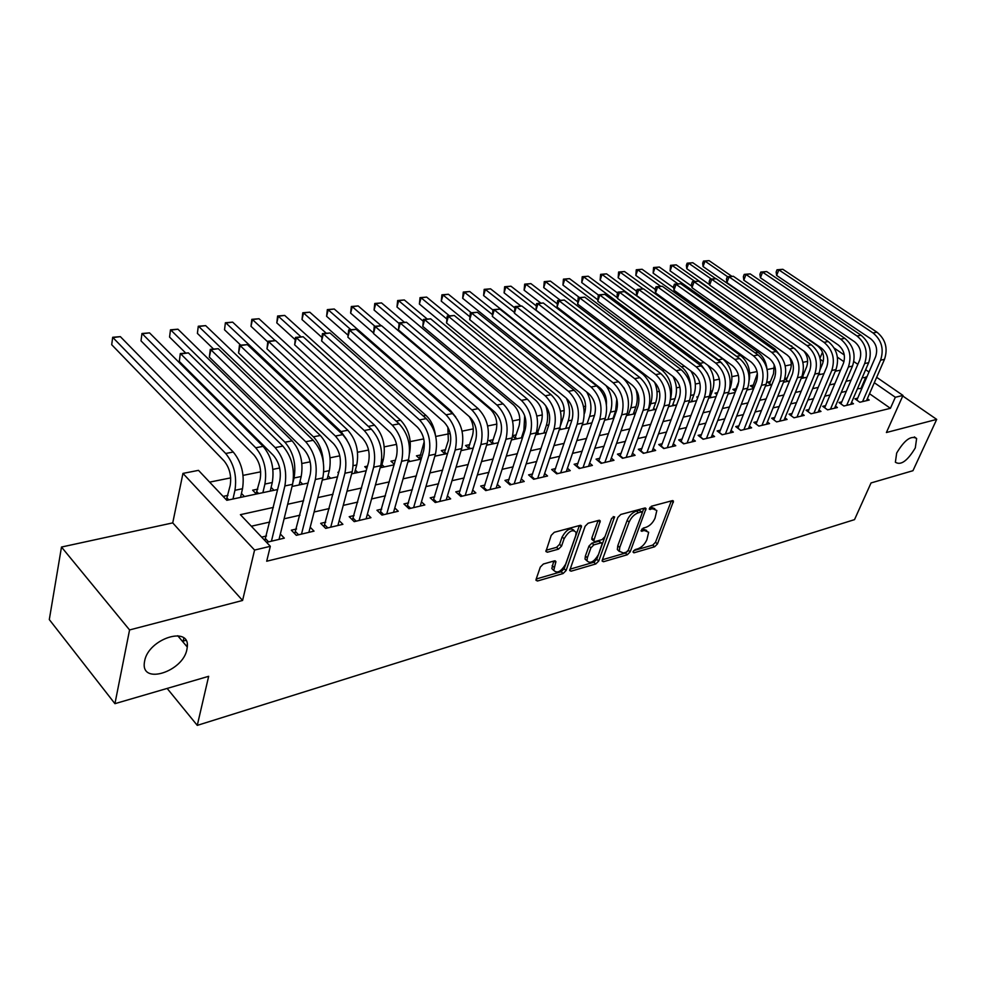 <?xml version="1.0" encoding="UTF-8"?>
<svg xmlns="http://www.w3.org/2000/svg" width="986" height="986" viewBox="0 0 986 986"><rect width="100%" height="100%" fill="white"/><g stroke="black" fill="none" stroke-linecap="round" stroke-linejoin="round"><path stroke-width="1.48" d="M633.135 551.618L633.924 552.826L654.655 546.762L657.452 543.927L673.475 501.159L672.292 500.654L651.413 506.249L649.293 509.17L652.905 508.825L656.836 510.514L655.049 518.131C652.966 522.753 649.922 525.821 645.929 527.337L643.205 528.102L641.11 530.986L644.696 530.591L648.665 532.255L646.902 539.662C644.832 544.223 641.812 547.279 637.843 548.82L635.12 549.609L633.135 551.618M186.921 649.404L187.278 647.038C190.249 625.309 148.331 638.645 144.609 661.101L144.35 662.765C141.171 685.208 183.149 671.528 186.921 649.404M915.304 447.89L916.623 438.511C911.113 435.159 904.47 440.002 896.681 453.042L895.374 462.224C900.847 465.675 907.49 460.893 915.304 447.89M543.36 564.029L540.316 567.073L536.125 579.25L536.002 580.31L537.506 581L563.129 573.519L566.1 570.524L581.53 526.031L580.113 525.365L554.28 532.292L551.211 535.361L545.911 551.507L547.415 552.222L558.52 549.14L561.552 546.096L564.128 538.713C568.737 531.023 572.73 528.915 576.095 532.391L575.738 535.546L565.681 564.091C561.059 571.72 557.09 573.803 553.787 570.339L555.907 561.552L554.44 560.874L543.36 564.029M114.931 703.671L49.3 619.578L61.489 547.045L129.573 629.943L114.931 703.671L208.662 676.31L197.274 725.376L854.517 519.634L871.045 482.943L912.95 470.704L936.7 419.395L886.402 432.521L902.991 395.435L895.337 397.259L890.42 408.315L266.688 561.231L270.324 546.306L254.573 550.065L182.952 473.403L198.494 470.359L226.817 500.309L277.695 489.512M129.573 629.943L242.581 600.462L254.573 550.065M602.31 559.986L602.175 561.133L603.518 561.712L627.33 554.748L630.177 551.864L646.027 508.579L644.782 508.024L620.798 514.458L617.865 517.404L602.31 559.986M595.803 563.955L571.116 571.177L569.698 570.549L585.154 526.216L588.161 523.209L598.896 520.325L600.264 520.965L593.683 540.932L595.063 541.56L602.052 539.601L604.985 536.643L611.591 518.439L614.598 516.787L598.724 561.022L595.803 563.955L593.855 562.23L569.92 569.205M936.7 419.395L902.745 395.99M227.963 495.391L223.132 496.402M257.827 489.118L252.662 490.202L256.372 494.035M338.802 472.121L337.865 472.319L338.568 473.009M367.507 466.095L364.758 466.674L366.817 468.633M395.411 460.24L390.949 461.177L394.277 464.283M420.862 454.903L416.462 455.828L420.233 459.279M445.61 449.702L441.321 450.602L445.105 454.016M469.73 444.637L465.552 445.512L469.348 448.864M493.259 439.694L489.192 440.557L492.975 443.86M516.22 434.888L512.708 435.615M538.615 430.179L536.926 430.537M698.1 396.705L696.745 396.988L697.718 397.715M717.574 392.613L715.01 393.155L716.834 394.536M735.95 388.755L732.869 389.408L735.519 391.38M753.366 385.107L750.346 385.736L753.785 388.262M770.411 381.52L767.453 382.149L771.175 384.848M787.099 378.02L784.868 378.488M803.442 374.594L802.53 374.779M857.697 398.159L854.936 398.812L859.817 402.251L869.221 400.033L867.347 398.714M841.797 401.869L838.987 402.522L843.88 406.01L853.482 403.742L851.559 402.387M825.565 405.653L822.694 406.331L827.599 409.856L837.41 407.538L835.45 406.133M808.988 409.523L806.043 410.201L810.973 413.787L820.993 411.421L818.984 409.966M792.041 413.467L789.034 414.169L793.976 417.793L804.219 415.377L802.16 413.873M774.725 417.509L771.656 418.224L776.611 421.897L787.074 419.432L784.967 417.867M757.026 421.626L753.883 422.365L758.85 426.088L769.548 423.561L767.391 421.959M738.921 425.853L735.716 426.593L740.683 430.377L751.628 427.801L749.422 426.125M720.409 430.167L717.13 430.931L722.109 434.764L733.313 432.127L731.045 430.389M701.465 434.579L698.113 435.368L703.104 439.251L714.567 436.551L712.237 434.752M682.09 439.103L678.651 439.904L683.655 443.848L695.389 441.075L692.998 439.214M662.259 443.725L658.734 444.538L663.751 448.544L675.755 445.721L673.302 443.774M641.948 448.457L638.336 449.296L643.365 453.363L655.653 450.466L653.139 448.445M621.143 453.301L617.446 454.164L622.486 458.293L635.07 455.322L632.494 453.227M599.833 458.268L596.049 459.156L601.09 463.346L613.982 460.302L611.332 458.108M577.993 463.358L574.123 464.27L579.164 468.523L592.389 465.404L589.653 463.124M555.611 468.584L551.642 469.509L556.683 473.835L570.241 470.63L567.431 468.251M532.662 473.933L528.595 474.882L533.636 479.27L547.538 475.991L544.654 473.502M509.121 479.418L504.943 480.392L509.984 484.865L524.244 481.488L521.286 478.888M484.976 485.05L480.675 486.049L485.728 490.584L500.358 487.133L497.301 484.409M460.179 490.831L455.779 491.854L460.819 496.476L475.844 492.926L472.688 490.067M434.727 496.759L430.204 497.819L435.245 502.515L450.664 498.867L447.422 495.872M408.586 502.848L403.94 503.932L408.968 508.714L424.818 504.968L421.466 501.825M381.73 509.109L376.948 510.23L381.964 515.086L398.258 511.241L394.794 507.926M354.122 515.555L349.204 516.689L354.208 521.643L370.958 517.687L367.384 514.199M325.737 522.161L320.684 523.344L325.676 528.385L342.894 524.318L339.196 520.633M296.539 528.977L291.338 530.185L296.305 535.324L314.029 531.134L310.196 527.227M890.42 408.315L869.516 393.722M861.912 388.41L857.438 388.755M846.333 391.269L841.292 392.416M830.089 394.955L824.789 396.162M813.487 398.726L807.941 399.983M796.528 402.571L790.698 403.89M779.199 406.503L773.086 407.884M761.475 410.521L755.066 411.975M743.358 414.625L736.641 416.154M724.821 418.828L717.796 420.43M705.865 423.13L698.495 424.806M686.453 427.53L678.738 429.28M666.585 432.041L658.512 433.877M646.249 436.65L637.794 438.573M625.407 441.383L616.57 443.392M604.073 446.227L594.817 448.322M582.196 451.181L572.509 453.375M559.765 456.271L549.633 458.564M536.766 461.485L526.167 463.888M513.176 466.834L502.096 469.348M488.97 472.331L477.372 474.956M464.11 477.964L451.995 480.712M438.597 483.756L425.915 486.628M412.382 489.697L399.12 492.704M385.452 495.81L371.574 498.953M357.758 502.084L343.251 505.387M329.287 508.542L314.103 511.993M300.003 515.197L284.104 518.796M269.844 522.025L251.331 526.228M266.491 535.977L261.623 537.111M280.357 534.018L284.325 538.146L266.577 542.337M807.633 361.357L802.887 362.318M791.277 364.66L785.201 365.88M774.565 368.037L767.108 369.54M757.051 371.574L749.68 373.053M738.428 375.333L731.957 376.64M719.373 379.179L713.839 380.3M699.875 383.123L695.327 384.035M679.896 387.153L676.384 387.868M659.437 391.282L656.996 391.775M638.472 395.522L637.178 395.78M585.635 406.195L583.515 406.614M564.238 410.509L560.479 411.273M542.325 414.933L536.84 416.043M519.881 419.469L512.572 420.948M496.87 424.116L487.651 425.977M473.28 428.885L462.052 431.153M449.074 433.766L435.75 436.465M423.746 438.893L410.262 441.605M396.545 444.378L384.257 446.868M368.567 450.035L357.536 452.254M339.788 455.84L330.1 457.8M310.159 461.83L301.889 463.494M279.667 467.993L272.9 469.361M260.674 471.826L243.074 475.375M230.687 477.877L209.636 482.129M836.88 370.921L835.746 370.132M823.298 361.431L820.278 359.323M818.972 373.435L820.364 374.421M802.049 376.208L804.317 377.823M784.72 378.994L787.925 381.299M728.457 392.896L729.517 393.685M710.253 396.569L711.498 397.506M691.79 400.427L693.084 401.413M672.908 404.359L674.264 405.406M653.595 408.389L655.012 409.486M633.838 412.505L635.304 413.664M613.612 416.708L614.253 417.226M559.567 428.787L560.467 429.539M536.433 432.423L538.516 434.197M512.609 436.034L516.035 438.967M408.45 459.907L410.114 461.436M381.939 464.652L384.318 466.896M355.342 470.125L357.844 472.516M328.03 475.733L330.655 478.284M299.966 481.476L302.702 484.212M271.113 487.367L273.985 490.301M241.447 493.419L244.454 496.562M167.139 688.425L197.274 725.376M183.852 638.065L183.199 641.085L185.873 640.358M187.241 644.548L186.81 646.483M242.581 600.462L172.735 522.888L61.489 547.045M172.735 522.888L182.952 473.403M820.019 358.14L822.497 352.162M273.381 507.408L240.399 514.667L270.324 546.306M866.669 377.416L862.183 377.749M851.066 380.189L846.025 381.299M834.809 383.776L829.509 384.934M818.207 387.424L812.649 388.657M801.236 391.171L795.394 392.453M783.882 394.992L777.769 396.335M766.147 398.899L759.725 400.304M748.004 402.892L741.275 404.371M729.443 406.971L722.405 408.524M710.462 411.15L703.08 412.777M691.026 415.439L683.298 417.14M671.133 419.814L663.036 421.601M650.76 424.3L642.293 426.174M629.881 428.898L621.02 430.845M608.498 433.606L599.229 435.652M586.584 438.437L576.884 440.569M564.103 443.38L553.959 445.623M541.055 448.457L530.443 450.799M517.416 453.671L506.311 456.111M493.148 459.008L481.525 461.571M468.239 464.492L456.074 467.167M442.652 470.125L429.933 472.935M416.363 475.918L403.064 478.851M389.359 481.871L375.432 484.927M361.579 487.984L347.023 491.188M333.021 494.269L317.775 497.622M303.626 500.74L287.678 504.253M895.337 397.259L874.311 382.716M834.218 348.07L844.299 355.009M853.839 361.579L857.845 364.339M865.646 369.713L868.999 372.018M876.665 377.305L902.991 395.435M843.991 361.726L837.41 357.178M292.053 486.468L308.063 483.078M322.274 480.059L337.582 476.817M351.632 473.835L366.25 470.729M380.152 467.783L394.129 464.825M407.884 461.904L421.232 459.069M434.851 456.185L447.607 453.474M461.078 450.627L473.268 448.038M486.603 445.204L498.263 442.739M511.451 439.941L522.592 437.574M535.657 434.801L546.306 432.546M559.235 429.797L569.415 427.641M582.208 424.929L591.933 422.871M604.615 420.184L613.908 418.212M626.455 415.55L635.341 413.664M647.765 411.026L656.257 409.227M668.557 406.614L676.667 404.901M688.857 402.313L696.597 400.673M708.675 398.11L716.07 396.545M728.025 394.006L735.088 392.502M746.932 389.988L753.674 388.57M765.407 386.068L771.828 384.713M783.463 382.248L789.589 380.941M801.125 378.501L806.967 377.256M818.38 374.84L823.951 373.657M835.278 371.254L840.577 370.132M861.185 387.905L865.942 376.923M646.643 530.419L642.736 528.927L644.696 530.591M641.726 529.211L642.736 528.927M654.79 508.665L650.908 507.161L652.905 508.825M649.86 507.445L650.908 507.161M633.727 550.632L652.72 545.11L655.505 542.275L671.306 500.913M642.243 512.621L643.87 508.271M602.397 559.752L625.383 553.06L627.663 551.223M626.332 552.16L628.328 550.151L642.12 513.225L641.331 511.944L638.41 512.732C634.318 514.248 631.225 517.367 629.13 522.087L619.75 547.452L619.307 551.248L623.435 553.01L626.332 552.16M641.701 511.907L639.335 510.267L641.331 511.944M619.368 551.494L617.347 549.547L617.791 545.751L627.145 520.398C629.241 515.678 632.334 512.572 636.426 511.056L639.335 510.267M598.108 520.534L591.834 538.023L592.487 539.884M611.665 518.279L596.764 559.308L598.724 561.022M587.348 557.756L586.99 560.812C590.207 564.017 594.028 561.934 598.49 554.551L602.199 543.52L600.844 542.929L593.855 544.888L590.91 547.859L587.348 557.756L585.388 556.005L585.031 559.074L587.003 560.874M601.435 542.855L598.872 541.203L600.844 542.929M585.388 556.005L588.938 546.121L591.883 543.163L598.872 541.203M593.855 562.23L596.764 559.308M553.824 570.524L551.827 568.565L553.75 561.071M574.049 530.431C570.549 527.239 566.58 529.408 562.131 536.951L564.128 538.713M546.096 550.25L556.548 547.353L559.567 544.321L562.131 536.951M536.211 579.004L561.182 571.744L564.152 568.762L579.374 525.563M820.278 369.232L822.607 363.649C824.814 356.55 823.199 350.683 817.751 346.037L703.055 266.528L702.673 263.25L703.449 261.093L709.045 260.624L731.895 276.351M709.045 260.624L705.015 261.142L727.606 276.721M703.449 261.093L705.015 261.142L703.055 266.528M856.834 400.143L875.58 356.796C877.959 349.463 876.283 343.424 870.552 338.666L776.648 275.464L776.142 272.025L777.017 269.782L782.835 269.301L876.948 332.183C885.576 339.307 888.09 348.366 884.491 359.348L866.484 400.673M782.835 269.301L778.829 269.856L873.004 332.935C881.644 340.084 884.159 349.167 880.572 360.186L862.565 401.598M777.017 269.782L778.829 269.856L776.648 275.464M802.616 376.615L806.585 366.94C808.557 361.184 807.633 355.897 803.837 351.053M709.575 284.671L686.749 268.685L686.367 265.37L687.143 263.2L692.801 262.72L715.799 278.693M692.801 262.72L688.696 263.25L711.325 279.013M687.143 263.2L688.696 263.25L686.749 268.685M786.261 380.103L790.23 370.292C791.869 365.843 791.548 361.369 789.281 356.883M691.815 286.236L670.11 270.891L670.529 265.333L676.236 264.864L795.16 349.032M676.236 264.864L672.045 265.394L694.76 281.38M670.529 265.333L672.045 265.394L670.11 270.891M769.561 383.665L773.529 373.731L774.195 364.697M673.684 287.813L653.139 273.134L653.57 267.526L659.338 267.046L775.045 349.044L781.849 357.598M659.338 267.046L655.061 267.588L677.924 283.832M653.57 267.526L655.061 267.588L653.139 273.134M752.491 387.313L757.384 373.534M655.172 289.391L635.822 275.427L636.278 269.757L642.108 269.264L758.024 352.285C763.102 356.156 766.073 361.714 766.972 368.937M642.108 269.264L637.745 269.831L660.743 286.347M636.278 269.757L637.745 269.831L635.822 275.427M840.922 403.915L859.656 360.112C862.023 352.705 860.334 346.604 854.579 341.785L760.416 277.793L759.923 274.318L760.785 272.062L766.664 271.569L861.061 335.228C869.714 342.438 872.253 351.595 868.666 362.688L850.696 404.408M766.664 271.569L762.572 272.148L857.031 336.004C865.696 343.239 868.235 352.409 864.66 363.538L846.691 405.345M760.785 272.062L762.572 272.148L760.416 277.793M824.678 407.76L843.375 363.489C845.741 356.02 844.041 349.845 838.26 344.977L743.838 280.184L743.358 276.672L744.22 274.391L750.173 273.886L844.817 338.346C853.506 345.642 856.07 354.898 852.496 366.102L834.563 408.216M750.173 273.886L745.995 274.478L840.701 339.135C849.402 346.456 851.966 355.736 848.404 366.977L830.471 409.178M744.22 274.391L745.995 274.478L743.838 280.184M808.076 411.68L826.749 366.952C829.103 359.409 827.377 353.173 821.584 348.231L726.904 282.625L726.46 279.063L727.311 276.77L733.325 276.265L828.228 341.526C836.941 348.921 839.53 358.275 835.968 369.59L818.084 412.111M733.325 276.265L729.061 276.856L824.025 342.339C832.751 349.747 835.339 359.126 831.79 370.477L813.906 413.097M727.311 276.77L729.061 276.856L726.904 282.625M791.117 415.698L809.752 370.49C812.094 362.873 810.356 356.562 804.551 351.558L709.624 285.102L709.193 281.515L710.043 279.186L716.119 278.681L811.268 344.78C820.019 352.261 822.62 361.726 819.083 373.164L801.248 416.08M716.119 278.681L711.769 279.297L806.979 345.605C815.73 353.111 818.343 362.601 814.806 374.064L796.971 417.09M710.043 279.186L711.769 279.297L709.624 285.102M735.063 391.035L738.797 381.471M636.574 291.19L618.16 277.756L618.616 272.037L624.52 271.532L740.646 355.589C747.881 361.677 750.74 369.812 749.237 380.017M624.52 271.532L620.058 272.111L643.205 288.91M618.616 272.037L620.058 272.111L618.16 277.756M773.788 419.802L792.374 374.113C794.704 366.41 792.954 360.026 787.124 354.96L691.975 287.653L691.568 284.017L692.418 281.663L698.556 281.146L793.94 348.107C802.715 355.687 805.34 365.251 801.815 376.8L784.03 420.147M698.556 281.146L694.107 281.774L789.539 348.945C798.327 356.55 800.952 366.151 797.44 377.724L779.679 421.17M692.418 281.663L694.107 281.774L691.975 287.653M617.643 293.052L600.129 280.147L600.61 274.354L606.563 273.861L722.874 358.966C731.205 366.435 733.757 375.814 730.527 387.104L729.529 389.68M606.563 273.861L602.015 274.441L718.375 359.816L722.134 363.477M600.61 274.354L602.015 274.441L600.129 280.147M758.875 426.088L756.077 423.98L774.602 377.811C776.919 370.033 775.156 363.575 769.302 358.436L673.956 290.241L673.561 286.569L674.399 284.19L680.611 283.672L776.216 351.509C785.016 359.187 787.666 368.863 784.153 380.534L766.442 424.3M680.611 283.672L676.063 284.313L771.718 352.359C780.53 360.075 783.18 369.775 779.679 381.483L761.981 425.348M674.399 284.19L676.063 284.313L673.956 290.241M707.738 365.202C713.778 373.004 715.343 381.557 712.434 390.875L709.76 397.876M598.28 294.925L581.728 282.575L582.221 276.733L588.235 276.228L617.409 297.809M588.235 276.228L583.589 276.82L700.122 363.292L707.554 373.583M582.221 276.733L583.589 276.82L581.728 282.575M737.935 428.294L756.422 381.594C758.727 373.731 756.952 367.199 751.085 361.998L655.53 292.891L655.16 289.169L655.998 286.778L662.272 286.248L758.086 354.985C766.911 362.762 769.585 372.56 766.097 384.343L748.46 428.553M662.272 286.248L657.625 286.901L753.489 355.86C762.326 363.674 765 373.497 761.525 385.316L743.9 429.625M655.998 286.778L657.625 286.901L655.53 292.891M737.984 428.232L740.782 430.352M690.841 370.946C695.561 378.612 696.584 386.537 693.934 394.733L691.272 401.795M579.448 297.525L562.932 285.065L563.437 279.149L569.526 278.644L597.652 299.695M569.526 278.644L564.781 279.248L681.449 366.841C687.168 371.512 690.249 378.094 690.705 386.598M563.437 279.149L564.781 279.248L562.932 285.065M719.398 432.681L737.824 385.464C740.116 377.527 738.317 370.921 732.438 365.646L636.697 295.603L636.352 291.844L637.178 289.416L643.538 288.886L739.537 358.534C748.386 366.435 751.085 376.332 747.622 388.25L730.059 432.891M643.538 288.886L638.78 289.551L734.829 359.446C743.69 367.359 746.39 377.293 742.939 389.236L725.4 433.988M637.178 289.416L638.78 289.551L636.697 295.603M719.472 432.571L722.282 434.727M672.982 376.455C676.778 383.862 677.456 391.269 675.016 398.664L672.378 405.801M560.319 300.262L543.73 287.604L544.26 281.626L550.41 281.109L577.463 301.605M550.41 281.109L545.566 281.737L662.358 370.465C670.32 377.712 673.093 387.005 670.665 398.332M544.26 281.626L545.566 281.737L543.73 287.604M700.43 437.168L718.794 389.421C721.074 381.397 719.25 374.717 713.359 369.368L617.446 298.376L617.125 294.567L617.951 292.127L624.372 291.585L720.544 362.182C729.43 370.181 732.154 380.202 728.716 392.243L711.239 437.34M624.372 291.585L619.516 292.263L715.737 363.107C724.624 371.13 727.348 381.175 723.921 393.254L706.469 438.462M617.951 292.127L619.516 292.263L617.446 298.376M700.541 437.008L703.363 439.201M540.846 303.121L524.121 290.192L524.663 284.153L530.887 283.623L525.945 284.264L642.823 374.175C651.228 382.087 653.878 391.935 650.76 403.718L648.135 410.952M654.519 382.1C657.502 389.162 657.884 396.027 655.665 402.695L653.04 409.905M530.887 283.623L556.831 303.528M524.663 284.153L525.945 284.264L524.121 290.192M681.018 441.765L699.308 393.476C701.564 385.366 699.74 378.599 693.824 373.189L597.775 301.211L598.292 294.888L604.788 294.333L701.12 365.905C710.019 374.014 712.767 384.158 709.353 396.323L691.987 441.888M604.788 294.333L599.821 295.036L696.19 366.854C705.101 374.988 707.849 385.156 704.448 397.358L687.094 443.034M598.292 294.888L599.821 295.036L597.775 301.211M681.166 441.543L683.988 443.774M520.953 306.054L504.092 292.842L504.647 286.729L510.945 286.199L505.88 286.852L622.844 377.983C631.262 385.994 633.924 395.953 630.843 407.859L628.242 415.168M635.859 389.125C637.732 395.361 637.745 401.265 635.859 406.824L633.258 414.108M624.656 389.039L623.608 387.313M510.945 286.199L535.916 305.598M504.647 286.729L505.88 286.852L504.092 292.842M661.15 446.473L679.366 397.629C681.597 389.433 679.748 382.58 673.832 377.083L577.636 304.107L578.178 297.71L584.76 297.156L681.227 369.725C690.151 377.946 692.924 388.213 689.534 400.513L672.267 446.535M584.76 297.156L579.682 297.871L676.174 370.687C685.11 378.944 687.883 389.236 684.506 401.573L667.275 447.718M578.178 297.71L579.682 297.871L577.636 304.107M661.335 446.19L664.17 448.457M605.983 385.551C611.69 393.833 613.181 402.682 610.457 412.111L607.881 419.481M616.805 399.096L615.597 411.039L613.021 418.397M606.415 404.568C606.846 397.666 604.788 392.169 600.252 388.102L483.608 295.553L484.188 289.366L490.56 288.836L514.643 307.78M490.56 288.836L485.383 289.502L514.372 312.377M484.188 289.366L485.383 289.502L483.608 295.553M640.814 451.292L658.931 401.881C661.15 393.599 659.277 386.66 653.348 381.089L557.053 307.077L557.608 300.594L564.263 300.04L660.842 373.632C669.79 381.964 672.588 392.354 669.235 404.79L652.091 451.305M564.263 300.04L559.062 300.767L655.678 374.618C664.626 382.987 667.423 393.414 664.083 405.887L646.964 452.512M557.608 300.594L559.062 300.767L557.053 307.077M641.036 450.959L643.87 453.24M584.304 413.8L584.747 412.505C586.744 404.42 584.932 397.641 579.337 392.157L462.68 298.314L463.284 292.066L469.718 291.523L492.852 309.986M586.682 391.997C591.082 400.045 592.056 408.192 589.591 416.449L587.04 423.906M469.718 291.523L464.431 292.213L492.248 314.472M463.284 292.066L464.431 292.213L462.68 298.314M619.972 456.235L638.004 406.244C640.185 397.863 638.312 390.838 632.359 385.193L535.977 310.109L536.557 303.552L543.286 302.985L639.963 377.638C648.936 386.093 651.758 396.606 648.431 409.19L631.422 456.185M543.286 302.985L537.974 303.737L634.664 378.649C643.636 387.141 646.471 397.691 643.155 410.299L626.172 457.418M536.557 303.552L537.974 303.737L535.977 310.109M620.243 455.828L623.078 458.157M560.627 425.139L563.376 416.893C565.348 408.722 563.524 401.857 557.916 396.298L441.272 301.149L441.901 294.826L448.408 294.272L471.222 312.722M566.371 398.258C569.846 405.949 570.463 413.504 568.232 420.899L565.693 428.429M448.408 294.272L443.01 294.974L469.619 316.568M441.901 294.826L443.01 294.974L441.272 301.149M559.765 428.232L561.157 429.391M598.625 461.3L616.546 410.706C618.715 402.226 616.817 395.127 610.852 389.384L514.409 313.215L515.012 306.572L521.816 306.005L618.579 381.73C627.552 390.32 630.399 400.969 627.121 413.689L610.248 461.189M521.816 306.005L516.381 306.769L613.144 382.778C622.129 391.393 624.988 402.078 621.71 414.823L604.874 462.459M515.012 306.572L516.381 306.769L514.409 313.215M598.933 460.819L601.78 463.186M537.432 433.273L541.487 421.392C543.422 413.134 541.585 406.183 535.965 400.538L419.383 304.045L420.036 297.649L426.618 297.094L449.406 315.791M545.652 405.48C548.043 412.481 548.265 419.149 546.343 425.459L543.841 433.064M426.618 297.094L421.084 297.809L446.473 318.7M420.036 297.649L421.084 297.809L419.383 304.045M537.777 432.731L539.317 434.025M576.761 466.489L594.546 415.279C596.69 406.713 594.768 399.515 588.802 393.697L492.322 316.395L492.951 309.678L499.84 309.099L596.641 385.945C605.638 394.659 608.51 405.443 605.268 418.298L588.543 466.304M499.84 309.099L494.269 309.875L591.07 387.005C600.067 395.756 602.951 406.577 599.722 419.469L583.034 467.61M492.951 309.678L494.269 309.875L492.322 316.395M577.106 465.934L579.953 468.338M515 438.08L519.055 426.001C520.965 417.657 519.104 410.607 513.496 404.889L396.988 307.003L397.654 300.533L404.322 299.966L427.197 319.02M524.688 415.722L523.911 430.13L521.434 437.821M404.322 299.966L398.664 300.705L423.031 321.066M397.654 300.533L398.664 300.705L396.988 307.003M515.395 437.464L516.923 438.782M554.329 471.813L571.991 419.974C574.111 411.31 572.176 404.026 566.198 398.11L469.706 319.649L470.347 312.845L477.335 312.254L574.148 390.259C583.157 399.096 586.066 410.028 582.862 423.031L566.309 471.555M477.335 312.254L471.616 313.067L568.441 391.356C577.451 400.23 580.36 411.187 577.167 424.226L560.664 472.898M470.347 312.845L471.616 313.067L469.706 319.649M554.736 471.185L557.583 473.625M492.014 443.01L496.069 430.722C497.942 422.279 496.069 415.155 490.449 409.338L374.076 310.035L374.766 303.478L381.508 302.912L404.482 322.336M381.508 302.912L375.728 303.663L399.01 323.433M374.766 303.478L375.728 303.663L374.076 310.035M492.445 442.307L493.986 443.638M531.343 477.273L548.857 424.793C550.94 416.018 548.98 408.635 543.003 402.633L446.535 322.989L447.2 316.099L454.275 315.495L551.088 394.683C560.097 403.656 563.031 414.724 559.875 427.887L543.508 476.941M454.275 315.495L448.42 316.321L545.221 395.805C554.243 404.815 557.189 415.919 554.033 429.12L537.715 478.309M447.2 316.099L448.42 316.321L446.535 322.989M531.799 476.558L534.646 479.036M468.436 448.063L472.491 435.565C474.155 428.836 473.058 422.489 469.188 416.511M373.497 332.972L350.622 313.129L351.336 306.51L358.165 305.931L381.225 325.737M358.165 305.931L352.236 306.695L374.914 326.255M351.336 306.51L352.236 306.695L350.622 313.129M468.929 447.274L470.47 448.63M507.753 482.881L525.119 429.736C527.165 420.862 525.193 413.38 519.203 407.292L422.784 326.403L423.487 319.427L430.648 318.823L527.411 399.219C536.446 408.34 539.404 419.555 536.285 432.854L520.115 482.474M430.648 318.823L424.646 319.674L521.397 400.378C530.431 409.523 533.389 420.775 530.295 434.123L514.174 483.867M423.487 319.427L424.646 319.674L422.784 326.403M508.271 482.08L511.118 484.594M444.267 453.252L448.322 440.532L447.878 427.148M347.922 335.104L326.6 316.309L327.34 309.604L334.254 309.012L450.701 410.706L455.803 417.103M334.254 309.012L328.19 309.801L350.806 329.632M327.34 309.604L328.19 309.801L326.6 316.309M444.822 452.364L446.35 453.745M483.559 488.637L500.752 434.801C502.761 425.829 500.765 418.249 494.775 412.062L398.443 329.903L399.17 322.841L406.429 322.225L503.119 403.878C512.153 413.134 515.136 424.498 512.079 437.969L496.118 488.132M406.429 322.225L400.279 323.1L496.944 405.061C505.978 414.354 508.973 425.767 505.929 439.275L490.017 489.574M399.17 322.841L400.279 323.1L398.443 329.903M484.126 487.737L486.973 490.301M419.469 458.576L424.214 441.666M321.732 337.249L302.012 319.563L302.776 312.772L309.777 312.18L425.977 415.402C431.005 420.122 434.16 426.728 435.455 435.208M309.777 312.18L303.552 312.981L326.206 333.182M302.776 312.772L303.552 312.981L302.012 319.563M420.085 457.59L421.33 458.736M458.724 494.553L475.72 440.015C477.692 430.931 475.683 423.24 469.693 416.955L373.484 333.502L374.249 326.341L381.594 325.725L478.173 408.66C487.207 418.076 490.215 429.588 487.22 443.219L471.481 493.949M381.594 325.725L375.284 326.612L471.826 409.88C480.86 419.321 483.88 430.882 480.897 444.55L465.219 495.428M374.249 326.341L375.284 326.612L373.484 333.502M459.353 493.542L462.188 496.143M394.018 464.049L394.61 463.1M295.011 339.517L276.807 322.89L277.608 316.013L284.695 315.421L400.612 420.221C408.796 429.058 411.791 440.002 409.584 453.055M284.695 315.421L278.323 316.235L301.038 336.867M277.608 316.013L278.323 316.235L276.807 322.89M433.211 500.629L450.023 445.364C451.945 436.169 449.924 428.38 443.934 421.983L347.885 337.187L348.674 329.94L356.119 329.299L452.537 413.578C461.571 423.142 464.628 434.814 461.682 448.605L446.19 499.927M356.119 329.299L349.648 330.211L446.029 414.823C455.064 424.424 458.12 436.145 455.187 449.986L439.768 501.443M348.674 329.94L349.648 330.211L347.885 337.187M433.914 499.508L436.749 502.157M267.724 341.871L250.999 326.304L251.824 319.341L258.998 318.737L374.569 425.176C383.012 434.555 385.957 445.968 383.381 459.39L381.126 467.574M258.998 318.737L252.465 319.575L275.242 340.651M251.824 319.341L252.465 319.575L250.999 326.304M407.021 506.866L423.61 450.861C425.496 441.555 423.438 433.655 417.46 427.16L321.621 340.971L322.434 333.613L329.977 332.985L426.211 418.631C435.245 428.343 438.314 440.187 435.442 454.152L420.221 506.052M329.977 332.985L323.346 333.909L419.518 419.913C428.54 429.674 431.621 441.555 428.774 455.557L413.615 507.617M322.434 333.613L323.346 333.909L321.621 340.971M407.785 505.633L410.62 508.32M240.658 345.1L224.525 329.805L225.387 322.755L232.647 322.139L347.824 430.253C356.254 439.793 359.224 451.354 356.735 464.936L354.516 473.218M232.647 322.139L225.967 323.001L341.02 431.548L346.825 439.731M225.387 322.755L224.525 329.805M380.103 513.287L396.446 456.506C398.295 447.089 396.224 439.078 390.234 432.472L294.666 344.841L295.504 337.397L303.158 336.756L399.145 423.82C408.167 433.704 411.273 445.709 408.475 459.846L393.537 512.363M303.158 336.756L296.342 337.717L392.255 425.139C401.277 435.06 404.396 447.114 401.61 461.288L386.746 513.965M295.504 337.397L296.342 337.717L294.666 344.841M380.941 511.931L383.764 514.667M213.457 348.945L197.397 333.391L198.285 326.243L205.643 325.626L320.351 435.479C328.769 445.179 331.764 456.888 329.349 470.63L327.179 479.023M205.643 325.626L198.778 326.514L313.363 436.81C319.279 442.985 322.607 451.403 323.334 462.04M198.285 326.243L197.397 333.391M352.433 519.881L368.53 462.323C370.317 452.784 368.222 444.661 362.256 437.932L266.984 348.834L267.859 341.279L275.612 340.626L371.315 429.156C380.325 439.201 383.455 451.391 380.732 465.7L366.102 518.833M275.612 340.626L268.611 341.612L364.228 430.512C373.238 440.606 376.381 452.833 373.669 467.191L359.126 520.485M267.859 341.279L268.611 341.612L266.984 348.834M353.345 518.389L356.168 521.187M185.701 353.025L169.567 337.076L170.479 329.829L177.936 329.201L170.898 330.113L284.942 442.209C293.335 452.106 296.367 464.036 294.05 477.988L293.076 481.944M177.936 329.201L292.127 440.841C300.52 450.701 303.54 462.582 301.198 476.497L299.091 484.976M170.479 329.829L169.567 337.076M323.987 526.684L339.8 468.301C341.538 458.638 339.418 450.392 333.465 443.564L238.55 352.926L239.462 345.273L247.326 344.607L342.684 434.641C351.669 444.871 354.837 457.233 352.199 471.727L337.902 525.501M247.326 344.607L240.14 345.618L335.388 436.046C344.373 446.313 347.553 458.712 344.927 473.255L330.729 527.19M239.462 345.273L240.14 345.618L238.55 352.926M324.986 525.045L327.796 527.88M256.101 493.764L260.156 479.184C261.623 469.804 259.589 461.756 254.043 455.064L141.01 340.848L141.959 333.514L149.515 332.874L263.102 446.362C271.47 456.382 274.527 468.436 272.272 482.524L270.226 491.102M149.515 332.874L142.292 333.798L255.719 447.767C264.075 457.824 267.144 469.928 264.914 484.052L262.88 492.655M141.959 333.514L141.01 340.848M257.149 492.002L258.652 493.555M294.715 533.673L310.233 474.451C311.909 464.677 309.777 456.308 303.836 449.345L209.34 357.129L210.289 349.364L218.263 348.687L313.215 440.298C322.188 450.701 325.392 463.247 322.829 477.927L308.889 532.354M218.263 348.687L210.868 349.734L305.709 441.74C314.67 452.18 317.886 464.776 315.347 479.504L301.506 534.092M210.289 349.364L210.868 349.734L209.34 357.129M295.8 531.885L298.61 534.782M226.386 499.853L230.206 485.334C231.624 475.831 229.565 467.684 224.044 460.869L111.701 344.718L112.687 337.286L120.341 336.633L233.263 452.032C241.595 462.224 244.676 474.451 242.519 488.711L240.535 497.4M120.341 336.633L112.934 337.594L225.671 453.474C233.99 463.716 237.084 475.991 234.951 490.288L232.979 499.002M112.687 337.286L111.701 344.718M227.31 498.312L228.801 499.89M264.827 540.501L279.79 480.786C281.404 470.877 279.248 462.385 273.332 455.31L179.316 361.455L180.302 353.58L188.388 352.889L282.871 446.116C291.819 456.703 295.06 469.435 292.583 484.311L279.038 539.391M188.388 352.889L180.795 353.962L275.156 447.595C284.091 458.231 287.333 471.012 284.88 485.938L271.433 541.191M180.302 353.58L179.316 361.455M265.776 538.923L268.562 541.869M633.024 552.049L633.924 552.826M649.269 508.801L650.168 509.552M641.085 530.591L641.985 531.355M671.404 500.888L673.327 502.466M655.505 542.275L657.452 543.927M652.72 545.11L654.655 546.762M643.957 508.246L645.892 509.861M628.292 550.25L630.177 551.864M625.383 553.06L627.33 554.748M602.175 560.529L603.518 561.712M636.426 511.056L638.41 512.732M627.145 520.398L629.13 522.087M617.791 545.751L619.75 547.452M569.711 569.908L571.116 571.177M598.194 520.509L600.129 522.186M591.834 538.023L593.818 539.749M613.206 516.553L614.5 517.662M591.883 543.163L593.855 544.888M588.938 546.121L590.91 547.859M553.959 561.022L555.784 562.661M552.16 565.619L554.132 567.406M559.567 544.321L561.552 546.096M556.548 547.353L558.52 549.14M545.924 550.866L547.415 552.222M579.46 525.538L581.395 527.227M564.152 568.762L566.1 570.524M561.182 571.744L563.129 573.519M536.027 579.632L537.506 581M884.491 359.348L880.572 360.186M876.948 332.183L873.004 332.935M791.709 345.876L790.969 346.024M775.045 349.044L773.234 349.389M758.024 352.285L755.091 352.84M868.666 362.688L864.66 363.538M861.061 335.228L857.031 336.004M852.496 366.102L848.404 366.977M844.817 338.346L840.701 339.135M835.968 369.59L831.79 370.477M828.228 341.526L824.025 342.339M819.083 373.164L814.806 374.064M811.268 344.78L806.979 345.605M740.646 355.589L736.542 356.365M801.815 376.8L797.44 377.724M793.94 348.107L789.539 348.945M722.874 358.966L718.375 359.816M784.153 380.534L779.679 381.483M776.216 351.509L771.718 352.359M712.434 390.875L710.659 391.245M704.115 362.528L700.122 363.292M766.097 384.343L761.525 385.316M758.086 354.985L753.489 355.86M693.934 394.733L690.829 395.374M684.567 366.25L681.449 366.841M747.622 388.25L742.939 389.236M739.537 358.534L734.829 359.446M675.016 398.664L670.517 399.601M664.552 370.046L662.358 370.465M728.716 392.243L723.921 393.254M720.544 362.182L715.737 363.107M655.665 402.695L650.76 403.718M644.055 373.94L642.823 374.175M709.353 396.323L704.448 397.358M701.12 365.905L696.19 366.854M635.859 406.824L630.843 407.859M689.534 400.513L684.506 401.573M681.227 369.725L676.174 370.687M615.597 411.039L610.457 412.111M669.235 404.79L664.083 405.887M660.842 373.632L655.678 374.618M594.496 415.426L589.591 416.449M648.431 409.19L643.155 410.299M639.963 377.638L634.664 378.649M571.942 420.122L568.232 420.899M627.121 413.689L621.71 414.823M618.579 381.73L613.144 382.778M548.808 424.941L546.343 425.459M605.268 418.298L599.722 419.469M596.641 385.945L591.07 387.005M525.07 429.884L523.911 430.13M582.862 423.031L577.167 424.226M574.148 390.259L568.441 391.356M559.875 427.887L554.033 429.12M551.088 394.683L545.221 395.805M536.285 432.854L530.295 434.123M527.411 399.219L521.397 400.378M450.701 410.706L449.505 410.928M512.079 437.969L505.929 439.275M503.119 403.878L496.944 405.061M425.977 415.402L423.179 415.932M487.22 443.219L480.897 444.55M478.173 408.66L471.826 409.88M400.612 420.221L396.125 421.071M461.682 448.605L455.187 449.986M452.537 413.578L446.029 414.823M383.381 459.39L381.755 459.722M374.569 425.176L368.296 426.371M435.442 454.152L428.774 455.557M426.211 418.631L419.518 419.913M356.735 464.936L353.185 465.675M347.824 430.253L341.02 431.548M408.475 459.846L401.61 461.288M399.145 423.82L392.255 425.139M329.349 470.63L323.778 471.789M320.351 435.479L313.363 436.81M380.732 465.7L373.669 467.191M371.315 429.156L364.228 430.512M301.198 476.497L294.05 477.988M292.127 440.841L284.942 442.209M352.199 471.727L344.927 473.255M342.684 434.641L335.388 436.046M272.272 482.524L264.914 484.052M263.102 446.362L255.719 447.767M322.829 477.927L315.347 479.504M313.215 440.298L305.709 441.74M242.519 488.711L234.951 490.288M233.263 452.032L225.671 453.474M292.583 484.311L284.88 485.938M282.871 446.116L275.156 447.595M177.714 635.723L187.278 647.038M914.355 436.909L916.623 438.511M672.797 500.592L673.475 501.159M645.3 507.975L646.027 508.579M617.347 549.547L619.307 551.248M599.463 520.263L600.264 520.965M591.711 539.206L593.683 540.932M585.031 559.074L586.99 560.812M555.081 560.8L555.907 561.552M551.827 568.565L553.787 570.339M580.692 525.304L581.53 526.031"/></g></svg>
